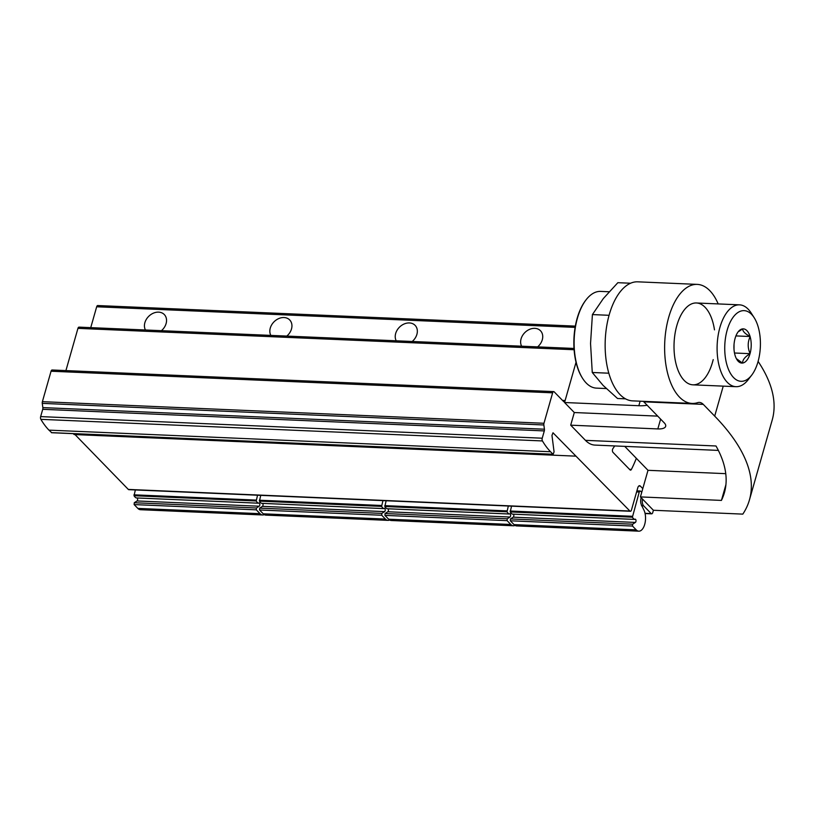 <?xml version="1.0" encoding="UTF-8"?>
<svg xmlns="http://www.w3.org/2000/svg" width="813" height="813" viewBox="0 0 813 813"><rect width="100%" height="100%" fill="white"/><g stroke="black" fill="none" stroke-linecap="round" stroke-linejoin="round"><path stroke-width="1.22" d="M718.357 450.402L594.892 445.087A44.685 22.479 -87.5 0 1 585.451 440.351L570.696 425.169L574.293 412.537L564.557 402.516L576.031 362.263L565.126 400.524A2.236 1.128 92.5 0 1 564.059 401.754A2.236 1.128 92.5 0 1 563.592 401.52L554.181 391.846A2.236 1.128 92.5 0 0 553.714 391.602A2.236 1.128 92.5 0 0 552.637 392.831L543.968 423.278A2.236 1.128 92.5 0 0 543.856 424.975L544.425 429.213A2.236 1.128 92.5 0 1 544.304 430.92L542.23 438.207A2.236 1.128 92.5 0 0 542.444 440.941A93.088 46.829 92.5 0 0 550.543 451.743L553.125 454.325L554.07 451.865L551.966 435.402L553.003 432.78L629.902 511.031A2.236 1.128 92.5 0 0 630.37 511.275A2.236 1.128 92.5 0 0 631.447 510.046L637.788 487.759A3.719 1.87 92.5 0 1 639.577 485.707A3.719 1.87 92.5 0 1 640.359 486.103L642.788 488.603M642.473 499.03A5.589 2.805 92.5 0 0 643.652 505.828L651.193 513.592A2.236 1.128 92.5 0 0 651.66 513.826A2.236 1.128 92.5 0 0 652.737 512.596L653.398 510.269L640.42 496.916L721.426 500.412A327.68 121.472 15.9 0 0 724.393 492.739A327.68 121.472 15.9 0 0 715.999 445.981L585.451 440.351M544.304 430.92L42.723 409.315L40.65 416.602A2.236 1.128 92.5 0 0 40.863 419.335A93.088 46.829 92.5 0 0 48.953 430.138L51.707 432.658M73.272 433.654L74.125 434.538L575.706 456.144M74.999 434.569L128.322 489.426A2.236 1.128 92.5 0 0 128.789 489.67L630.37 511.275M575.34 326.115L97.753 305.546A2.236 1.128 92.5 0 0 96.676 306.775L90.741 327.639M145.446 329.997A12.286 9.593 135.8 0 1 144.887 322.659A12.286 9.593 135.8 0 1 153.494 313.117A12.286 9.593 135.8 0 1 164.307 314.55A12.286 9.593 135.8 0 1 161.421 330.678M270.841 335.393A12.286 9.593 135.8 0 1 270.282 328.056A12.286 9.593 135.8 0 1 278.889 318.513A12.286 9.593 135.8 0 1 289.702 319.956A12.286 9.593 135.8 0 1 286.816 336.084M396.236 340.799A12.286 9.593 135.8 0 1 395.677 333.462A12.286 9.593 135.8 0 1 404.285 323.92A12.286 9.593 135.8 0 1 415.097 325.352A12.286 9.593 135.8 0 1 412.211 341.49M521.631 346.196A12.286 9.593 135.8 0 1 521.072 338.858A12.286 9.593 135.8 0 1 529.68 329.316A12.286 9.593 135.8 0 1 540.493 330.759A12.286 9.593 135.8 0 1 537.606 346.887M574.019 348.452L79.013 327.131A2.236 1.128 92.5 0 0 77.946 328.361L65.914 370.596M553.714 391.602L52.123 369.996A2.236 1.128 92.5 0 0 51.056 371.226L42.388 401.673A2.236 1.128 92.5 0 0 42.266 403.37L42.845 407.608A2.236 1.128 92.5 0 1 42.723 409.315M614.699 445.941A59.583 29.969 92.5 0 1 612.941 448.542A2.236 1.128 92.5 0 0 612.982 452.343L630.045 469.904A2.236 1.128 92.5 0 0 630.522 470.138A2.236 1.128 92.5 0 0 631.386 469.436A100.538 50.569 92.5 0 0 636.335 458.298M624.74 446.367L648.002 470.31L640.42 496.916M758.102 361.409A353.746 131.137 15.9 0 1 772.198 420.057L749.454 499.873A353.746 131.137 -164.1 0 0 714.698 416.124L703.296 404.386L643.815 401.825L664.201 422.801A14.898 5.518 15.9 0 1 665.664 426.327A14.898 5.518 15.9 0 1 657.829 428.929L570.696 425.169M647.128 405.24A29.786 11.047 15.9 0 1 638.835 405.717L564.557 402.516M718.174 303.92A59.583 29.969 -87.5 0 0 697.239 284.387A59.583 29.969 -87.5 0 0 664.729 342.619A59.583 29.969 -87.5 0 0 692.107 403.431A59.583 29.969 -87.5 0 0 697.635 402.659A18.618 9.37 -87.5 0 1 699.363 402.415A18.618 9.37 -87.5 0 1 703.296 404.386M643.286 401.327A18.618 9.37 -87.5 0 1 643.815 401.825M749.454 499.873A353.746 131.137 -164.1 0 1 742.818 514.121L653.398 510.269M648.002 470.31L725.755 473.664M692.107 403.431L632.626 400.87A59.583 29.969 -87.5 0 1 605.248 340.058A59.583 29.969 -87.5 0 1 637.748 281.826L697.239 284.387M713.204 359.61A40.965 20.599 -87.5 0 1 684.251 380.494A40.965 20.599 -87.5 0 1 681.253 376.673A40.965 20.599 -87.5 0 1 684.119 310.119A40.965 20.599 -87.5 0 1 714.485 329.854M725.918 484.66L721.426 500.412M657.707 416.124L574.293 412.537M750.053 336.46A17.124 8.618 92.5 0 0 742.686 328.879L742.564 328.889A17.124 8.618 92.5 0 0 738.163 331.836A17.124 8.618 92.5 0 0 735.145 338.188L735.084 338.401A17.124 8.618 92.5 0 0 735.043 355.281L735.104 355.484A17.124 8.618 92.5 0 0 736.964 359.671A17.124 8.618 92.5 0 0 742.472 363.065L742.594 363.055A17.124 8.618 92.5 0 0 750.003 353.757L750.064 353.533A17.124 8.618 92.5 0 0 750.114 336.663L750.053 336.46C745.094 333.828 742.635 331.298 742.686 328.879M742.564 328.889L739.149 331.267M736.385 358.655L742.472 363.065M742.594 363.055C742.533 359.874 745.003 356.775 750.003 353.757M585.848 300.129A47.662 23.973 92.5 0 0 585.614 300.414A47.662 23.973 92.5 0 0 582.281 377.862A47.662 23.973 92.5 0 0 582.484 378.167M609.11 291.765L600.614 291.4A48.404 24.349 92.5 0 0 586.071 299.824A48.404 24.349 92.5 0 0 582.677 378.482A48.404 24.349 92.5 0 0 586.214 383.004A48.404 24.349 92.5 0 0 596.447 388.126L606.264 388.553M754.159 317.68L751.171 313.005A40.965 20.599 92.5 0 0 739.515 304.845A40.965 20.599 92.5 0 0 718.062 335.901A40.965 20.599 92.5 0 0 727.33 382.354A40.965 20.599 92.5 0 0 735.989 386.683A40.965 20.599 92.5 0 0 748.306 379.559L751.69 375.159A35.376 17.795 92.5 0 0 754.159 317.68A35.376 17.795 92.5 0 0 728.031 327.375A35.376 17.795 92.5 0 0 733.58 377.567A35.376 17.795 92.5 0 0 751.69 375.159M750.064 353.533C747.574 347.852 747.584 342.222 750.114 336.663M733.997 349.123L734.017 344.803M733.946 346.338A14.898 7.49 92.5 0 0 734.007 344.864M735.928 335.911L750.114 336.521M734.495 353.005L750.064 353.675M625.553 398.848L617.545 398.502L603.104 385.413L592.26 372.486L590.543 343.462L592.413 314.58L603.327 298.554L617.85 282.69L630.532 283.229M592.413 314.58L608.104 315.261M592.26 372.486L607.961 373.167M508.328 506.011L507.007 511.794A10.803 5.437 92.5 0 0 509.202 513.989L509.446 513.938A1.677 0.843 92.5 0 1 509.842 513.765A1.677 0.843 92.5 0 1 510.615 515.188A1.677 0.843 92.5 0 1 509.985 517.027L387.811 511.763L385.057 513.531L384.925 515.381L388.644 519.212A12.286 6.179 92.5 0 0 391.246 520.513L513.43 525.777A12.286 6.179 92.5 0 0 515.056 525.422M509.985 517.027L507.231 518.796L507.109 520.645L510.828 524.476A12.286 6.179 92.5 0 0 513.43 525.777M386.145 500.757L384.823 506.529A10.803 5.437 92.5 0 0 387.018 508.725L387.171 508.735M387.811 511.763A1.677 0.843 92.5 0 0 388.421 510.412A1.677 0.843 92.5 0 0 388.116 508.796M382.933 500.615L381.612 506.387A10.803 5.437 92.5 0 0 383.807 508.592L384.051 508.532A1.677 0.843 92.5 0 1 384.447 508.359A1.677 0.843 92.5 0 1 385.22 509.792A1.677 0.843 92.5 0 1 384.59 511.621L262.416 506.357L259.662 508.125L259.53 509.985L263.249 513.816A12.286 6.179 92.5 0 0 265.851 515.117L388.035 520.371A12.286 6.179 92.5 0 0 389.651 520.025M384.59 511.621L381.836 513.389L381.714 515.249L385.433 519.07A12.286 6.179 92.5 0 0 388.035 520.371M260.749 495.351L259.428 501.133A10.803 5.437 92.5 0 0 261.623 503.328L261.776 503.338M262.416 506.357A1.677 0.843 92.5 0 0 263.026 505.005A1.677 0.843 92.5 0 0 262.721 503.389M641.772 492.18L640.461 491.123A1.86 0.935 92.5 0 0 640.136 490.991A1.86 0.935 92.5 0 0 639.252 492.017L632.402 517.19A10.803 5.437 92.5 0 0 634.597 519.395L634.841 519.334A1.677 0.843 92.5 0 1 635.238 519.161A1.677 0.843 92.5 0 1 636.01 520.594A1.677 0.843 92.5 0 1 635.38 522.424L513.206 517.17L510.452 518.938L510.32 520.787L514.04 524.619A12.286 6.179 92.5 0 0 516.641 525.92L638.825 531.174A12.286 6.179 92.5 0 0 645.004 523.186A12.286 6.179 92.5 0 0 643.601 509.446L641.467 504.954A5.589 2.805 92.5 0 1 641.203 497.729M635.38 522.424L632.626 524.192L632.504 526.052L636.223 529.873A12.286 6.179 92.5 0 0 638.825 531.174M511.54 506.153L510.218 511.936A10.803 5.437 92.5 0 0 512.414 514.131L512.566 514.141M513.206 517.17A1.677 0.843 92.5 0 0 513.816 515.808A1.677 0.843 92.5 0 0 513.511 514.192M257.538 495.208L256.217 500.991A10.803 5.437 92.5 0 0 258.412 503.186L258.656 503.135A1.677 0.843 92.5 0 1 259.052 502.962A1.677 0.843 92.5 0 1 259.825 504.385A1.677 0.843 92.5 0 1 259.195 506.225L137.021 500.96L134.267 502.729L134.135 504.578L137.854 508.41A12.286 6.179 92.5 0 0 140.456 509.71L262.629 514.975A12.286 6.179 92.5 0 0 264.255 514.619M259.195 506.225L256.441 507.993L256.319 509.842L260.038 513.674A12.286 6.179 92.5 0 0 262.629 514.975M135.354 489.954L134.033 495.727A10.803 5.437 92.5 0 0 136.228 497.922L136.381 497.932M137.021 500.96A1.677 0.843 92.5 0 0 137.631 499.609A1.677 0.843 92.5 0 0 137.326 497.993M640.359 486.103L638.754 486.032M641.894 491.763L641.223 491.733M643.652 505.828L641.467 505.737M651.193 513.592L645.044 513.328M552.972 454.243L51.392 432.638M550.543 451.743L48.953 430.138M629.902 511.031L128.322 489.426M575.116 327.385L96.676 306.775M574.11 349.732L77.946 328.361M565.126 400.524L562.515 400.413M552.637 392.831L51.056 371.226M543.968 423.278L42.388 401.673M543.856 424.975L42.266 403.37M544.425 429.213L42.845 407.608M542.23 438.207L40.65 416.602M542.444 440.941L40.863 419.335M631.386 469.436L629.526 469.355M640.126 401.195L638.835 405.717M723.235 386.134L714.698 416.124M657.829 428.929L660.613 419.122M507.109 520.645L384.925 515.381M507.231 518.796L385.057 513.531M510.828 524.476L388.644 519.212M506.936 510.889L384.762 505.625M507.007 511.794L384.823 506.529M509.202 513.989L387.018 508.725M381.714 515.249L259.53 509.985M381.836 513.389L259.662 508.125M385.433 519.07L263.249 513.816M381.541 505.483L259.367 500.219M381.612 506.387L259.428 501.133M383.807 508.592L261.623 503.328M632.504 526.052L510.32 520.787M632.626 524.192L510.452 518.938M636.223 529.873L514.04 524.619M639.252 492.017L636.609 491.906M632.331 516.285L510.158 511.021M632.402 517.19L510.218 511.936M634.597 519.395L512.414 514.131M256.319 509.842L134.135 504.578M256.441 507.993L134.267 502.729M260.038 513.674L137.854 508.41M256.146 500.086L133.972 494.822M256.217 500.991L134.033 495.727M258.412 503.186L136.228 497.922M651.66 513.826L645.085 513.542M553.125 454.325L51.544 432.719M582.281 377.862L582.677 378.482M585.614 300.414L586.071 299.824M692.91 384.834L735.989 386.683M696.436 302.985L739.515 304.845M509.273 514.009L387.09 508.745M383.878 508.613L261.695 503.349M640.136 490.991L636.914 490.849M634.668 519.416L512.485 514.151M258.483 503.206L136.299 497.942"/></g></svg>
